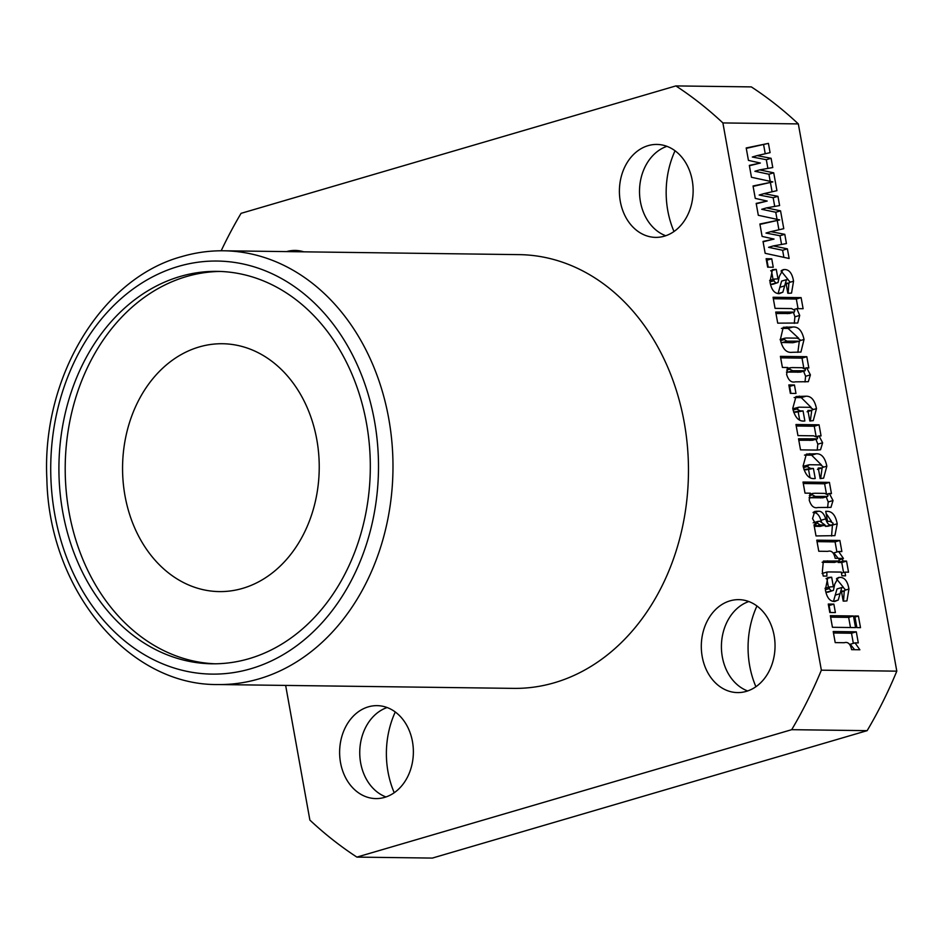 <?xml version="1.0" encoding="UTF-8"?>
<svg xmlns="http://www.w3.org/2000/svg" width="944" height="944" viewBox="0 0 944 944"><rect width="100%" height="100%" fill="white"/><g stroke="black" fill="none" stroke-linecap="round" stroke-linejoin="round"><path stroke-width="1.42" d="M180.221 276.462A196.234 155.689 -89.3 0 0 59.743 488.968A196.234 155.689 -89.3 0 0 212.058 663.797A196.234 155.689 -89.3 0 0 249.004 658.7A196.234 155.689 -89.3 0 0 369.482 446.193A196.234 155.689 -89.3 0 0 217.167 271.365A196.234 155.689 -89.3 0 0 180.221 276.462M220.306 271.447A196.234 155.689 -89.3 0 0 186.511 276.545A196.234 155.689 -89.3 0 0 65.879 487.08A196.234 155.689 -89.3 0 0 215.208 663.797M674.004 231.516A82.624 65.549 90.7 0 1 675.054 150.769M755.908 686.725A82.624 65.549 90.7 0 1 756.958 605.977M394.226 792.724A82.624 65.549 90.7 0 1 395.276 711.977M554.388 682.748A216.896 172.068 -89.3 0 0 687.551 447.869A216.896 172.068 -89.3 0 0 519.2 254.632L223.728 250.785A216.896 172.068 90.7 0 1 392.067 444.022A216.896 172.068 90.7 0 1 258.904 678.901A216.896 172.068 90.7 0 1 218.076 684.542L513.56 688.377A216.896 172.068 -89.3 0 0 554.388 682.748M384.645 797.373A46.48 36.875 90.7 0 1 375.889 798.589A46.48 36.875 90.7 0 1 339.816 757.182A46.48 36.875 90.7 0 1 368.349 706.844A46.48 36.875 90.7 0 1 377.104 705.64A46.48 36.875 90.7 0 1 413.177 747.046A46.48 36.875 90.7 0 1 384.645 797.373M385.978 796.948A46.48 36.875 90.7 0 1 359.747 751.896A46.48 36.875 90.7 0 1 387.134 707.528M746.315 691.374A46.48 36.875 90.7 0 1 737.571 692.589A46.48 36.875 90.7 0 1 701.498 651.183A46.48 36.875 90.7 0 1 730.031 600.844A46.48 36.875 90.7 0 1 738.774 599.641A46.48 36.875 90.7 0 1 774.847 641.047A46.48 36.875 90.7 0 1 746.315 691.374M747.648 690.949A46.48 36.875 90.7 0 1 721.417 645.897A46.48 36.875 90.7 0 1 748.816 601.529M664.411 236.165A46.48 36.875 90.7 0 1 655.667 237.381A46.48 36.875 90.7 0 1 619.594 195.974A46.48 36.875 90.7 0 1 648.127 145.647A46.48 36.875 90.7 0 1 656.871 144.432A46.48 36.875 90.7 0 1 692.943 185.838A46.48 36.875 90.7 0 1 664.411 236.165M665.744 235.752A46.48 36.875 90.7 0 1 639.513 190.688A46.48 36.875 90.7 0 1 666.912 146.332M199.184 346.955A123.935 98.329 -89.3 0 0 123.086 481.169A123.935 98.329 -89.3 0 0 219.291 591.593A123.935 98.329 -89.3 0 0 242.62 588.372A123.935 98.329 -89.3 0 0 318.706 454.147A123.935 98.329 -89.3 0 0 222.513 343.734A123.935 98.329 -89.3 0 0 199.184 346.955M801.114 297.631L803.108 308.723L796.795 308.641L799.71 315.414L797.727 323.025L777.714 323.143L775.72 312.051L794.282 312.086L794.86 310.458L791.579 308.57L775.059 308.358L773.065 297.266L801.114 297.631L796.323 299.036L798.058 308.653M806.813 356.702L808.831 367.983L806.707 367.771L810.4 374.874L808.324 381.695L795.285 381.848C791.332 382.851 788.441 380.373 786.623 374.426L787.792 367.523L782.399 367.452L780.405 356.36L806.813 356.702L802.011 358.118L803.757 367.806M798.943 407.183L796.795 409.012L800.264 410.888L803.061 410.923L804.866 420.953C799.013 421.838 794.978 417.673 792.736 408.457L796.028 396.515L806.034 396.209C811.25 396.043 814.731 400.185 816.477 408.622L813.256 420.635L809.822 421.012L807.922 410.451L811.864 410.369L812.583 408.905L809.905 407.324L798.943 407.183L792.807 408.776M809.303 464.731L807.144 466.56L810.613 468.436L813.421 468.472L815.227 478.502C809.374 479.387 805.326 475.221 803.096 466.006L806.388 454.076L816.395 453.769C821.599 453.604 825.08 457.746 826.838 466.183L823.616 478.183L820.171 478.573L818.271 468.012L822.224 467.929L822.932 466.466L820.253 464.873L809.303 464.731L803.155 466.324M829.965 521.371L827.534 521.336L825.729 511.306L827.263 511.329C832.348 511.412 835.664 515.589 837.21 523.849L834.897 535.637L816.005 535.944L814.011 524.852L816.123 524.876L812.56 518.622L814.743 511.424L818.66 511.211C821.74 511.223 824.088 513.784 825.729 518.87C826.814 522.728 828.431 524.793 830.578 525.065L832.384 524.899L833.139 523.177L829.965 521.371M846.544 561.09L848.538 572.182L844.915 572.135L845.576 575.828L841.942 575.781L841.281 572.088L828.903 571.934L826.861 572.076L826.861 576.111L823.227 576.064L822.377 571.368L823.369 561.078L839.287 560.996L838.909 558.883L842.532 558.931L842.921 561.043L846.544 561.09L841.753 562.506L843.558 572.536M833.871 604.125L835.393 612.573L829.788 612.503L828.266 604.054L833.871 604.125L829.08 605.529L830.331 612.514M853.459 615.972L855.547 627.595L832.443 627.288L830.354 615.677L853.459 615.972L848.656 617.376L850.485 627.524M753.654 161.542L748.439 160.374L746.197 147.96L768.428 143.382L770.092 152.645L757.112 155.618L771.106 158.297L772.77 167.536L759.684 169.873L773.726 172.823L776.936 190.664L763.956 193.638L777.95 196.317L779.614 205.556L766.516 207.892L780.558 210.842L783.768 228.684L770.8 231.646L784.794 234.336L786.446 243.576L773.36 245.912L787.402 248.862L789.137 258.491L765.159 253.311L763.023 241.428L774.045 239.068L762.115 236.413L759.885 223.999L779.709 219.917L758.315 215.291L756.179 203.408L767.201 201.048L755.271 198.393L753.041 185.98L772.865 181.897L751.471 177.271L749.335 165.389L760.357 163.029L753.654 161.542M722.892 122.932L798.329 123.912L896.8 671.16L821.363 670.181L722.892 122.932A433.78 344.147 -89.3 0 0 675.869 85.916L241.062 213.344A433.78 344.147 -89.3 0 0 221.179 250.774M771.744 258.798L773.254 267.246L767.649 267.164L766.127 258.715L771.744 258.798L766.941 260.202L768.204 267.176M856.302 631.819L858.297 642.899L855.028 642.864L859.866 649.767L851.618 649.661C850.379 643.879 847.901 641.566 844.196 642.722L835.204 642.604L833.21 631.512L856.302 631.819L851.512 633.223L853.341 643.36M858.403 616.043L860.503 627.654L856.869 627.607L854.78 615.995L858.403 616.043L854.969 617.046M844.573 601.104L843.204 601.092L841.399 591.062L844.538 590.944L845.045 589.339L843.134 587.392L841.812 587.522L838.248 600.042L834.685 601.505C829.87 601.505 826.767 597.587 825.363 589.752L827.841 577.539L831.676 577.232L833.375 586.743L829.8 586.897L829.115 588.643L831.463 590.932L833.422 590.366L834.756 584.1L838.39 577.551L840.042 577.339C844.703 577.468 847.665 581.374 848.939 589.044L846.933 600.903L844.573 601.104M828.006 592.195L833.422 590.366M839.865 540.464L841.871 551.556L838.591 551.508L843.429 558.423L835.18 558.317C833.941 552.535 831.463 550.222 827.758 551.367L818.767 551.249L816.772 540.169L839.865 540.464L835.074 541.868L836.903 552.004M829.422 482.384L831.452 493.653L829.316 493.441L833.021 500.544L830.944 507.365L817.893 507.518C813.94 508.521 811.061 506.043 809.232 500.108L810.412 493.193L805.008 493.122L803.014 482.042L829.422 482.384L824.619 483.788L826.366 493.476M819.062 424.824L821.056 435.916L818.991 435.88L822.625 442.771L820.537 449.745L816.654 450.076L800.524 449.863L798.53 438.783L817.303 438.842L817.728 437.52L813.61 435.821L797.951 435.609L795.957 424.529L819.062 424.824L814.271 426.228L816.017 435.939M794.447 384.999L795.969 393.447L790.352 393.365L788.842 384.916L794.447 384.999L789.656 386.403L790.907 393.377M804.028 339.462L800.925 352.077L792.299 352.301C786.446 353.115 782.47 348.879 780.358 339.616L783.249 327.297L792.854 327.025C798.376 326.577 802.105 330.73 804.028 339.462L800.17 340.595M789.172 293.265L787.815 293.242L786.01 283.212L789.149 283.094L789.656 281.489L787.744 279.542L786.423 279.684L782.859 292.203L779.296 293.655C774.481 293.655 771.378 289.737 769.974 281.914L772.452 269.689L776.275 269.394L777.986 278.893L774.41 279.058L773.726 280.793L776.074 283.082L778.033 282.527L779.366 276.262L783.001 269.701L784.653 269.5C789.314 269.618 792.276 273.524 793.55 281.206L791.544 293.065L789.172 293.265M772.617 284.356L778.033 282.527M286.563 251.611A46.48 36.875 90.7 0 1 295.201 250.431A46.48 36.875 90.7 0 1 303.803 251.836M896.8 671.16A433.78 344.147 90.7 0 1 867.147 730.656L432.34 858.084L356.891 857.105L791.697 729.677A433.78 344.147 -89.3 0 0 821.363 670.181M675.869 85.916L751.318 86.895A433.78 344.147 90.7 0 1 798.329 123.912M356.891 857.105A433.78 344.147 -89.3 0 1 309.88 820.088L285.643 685.415M791.697 729.677L867.147 730.656M749.406 165.755L760.357 163.029M746.279 148.361L768.428 143.382M763.625 144.786L765.242 153.754M771.106 158.297L766.316 159.701L752.321 157.023L757.112 155.618M766.316 159.701L767.885 168.41M773.726 172.823L768.923 174.227L754.881 171.277L759.684 169.873M772.865 181.897L753.111 186.381M768.923 174.227L770.198 181.319M770.434 182.605L772.086 191.774M784.794 234.336L779.992 235.74L765.997 233.062L770.8 231.646M779.992 235.74L781.561 244.449M787.402 248.862L782.611 250.266L768.569 247.316L773.36 245.912M782.611 250.266L783.886 257.358M763.082 241.794L774.045 239.068M766.516 207.892L761.725 209.297L775.767 212.247L777.042 219.338M777.278 220.625L778.918 229.793M775.767 212.247L780.558 210.842M759.955 224.401L779.709 219.917M777.95 196.317L773.16 197.721L759.165 195.042L763.956 193.638M773.16 197.721L774.717 206.429M756.238 203.774L767.201 201.048M854.65 649.708L850.237 644.268L855.028 642.864M833.469 632.987L851.512 633.223M830.614 617.14L848.656 617.376M841.47 591.451L842.744 591.074M841.812 587.522L837.009 588.938L833.458 601.446M833.517 601.434L838.248 600.042M826.094 578.625L831.676 577.232M826.873 578.637L828.431 587.298M825.363 589.74L829.115 588.643M825.906 592.254L831.463 590.932M826.673 592.336L828.631 591.77M836.974 578.235L840.042 577.339M836.443 578.825L843.476 587.428M845.116 590.165L848.939 589.044M844.243 591.027L843.535 601.092M841.47 573.15L844.915 572.135M822.13 562.258L834.496 562.412L839.287 560.996M839.098 559.945L842.532 558.931M837.93 561.397L838.119 562.459L842.921 561.043M838.119 562.459L841.753 562.506M838.213 558.352L833.8 552.913L838.591 551.508M817.032 541.632L835.074 541.868M825.811 511.754L827.263 511.329M826.118 513.43L831.522 521.466M823.369 525.478L827.581 526.304L837.21 523.849M832.419 525.253L831.57 536.039M814.129 525.466L816.123 524.876M813.044 512.604L813.87 512.616C816.938 512.639 819.298 515.188 820.938 520.274L821.422 521.407M825.776 526.469L830.578 525.065M814.271 526.268L820.242 526.398L825.044 524.994L819.852 521.241L817.988 521.395L817.327 523.141L820.23 524.935L825.044 524.994M815.439 526.339L820.23 524.935M814.943 523.837L817.327 523.141M827.605 493.948L829.316 493.441M826.189 496.851L828.218 501.948L833.021 500.544M828.218 501.948L827.605 507.636M803.285 483.505L824.619 483.788M809.032 497.748L822.897 497.818L827.687 496.414L828.077 495.057L824.726 493.382L815.097 493.252L812.796 493.417L812.241 494.868L815.333 496.414L827.687 496.414M809.291 495.742L812.241 494.868M822.932 467.327L826.838 466.183M822.106 467.964L820.655 478.573M818.413 468.767L820.879 468.047M803.438 467.658L807.144 466.56M803.981 469.675L810.613 468.436M805.822 469.841L813.421 468.472M808.619 469.876L810.046 477.806M804.489 455.079L811.604 455.173L816.395 453.769M811.604 455.173L821.445 464.967M817.244 436.399L818.991 435.88M815.935 439.243L817.823 444.176L822.625 442.771M817.823 444.176L817.209 450.076M798.789 440.246L812.513 440.246L817.303 438.842M796.229 425.992L814.271 426.228M812.572 409.767L816.477 408.622M811.746 410.404L810.306 421.012M808.052 411.218L810.53 410.487M793.078 410.097L796.795 409.012M793.621 412.115L800.264 410.888M795.462 412.292L803.061 410.923M798.27 412.327L799.698 420.245M794.128 397.53L801.244 397.613L806.034 396.209M801.244 397.613L811.097 407.407M804.996 368.266L806.707 367.771M803.58 371.181L805.61 376.278L810.4 374.874M805.61 376.278L804.996 381.966M780.664 357.835L802.011 358.118M786.423 372.078L800.276 372.148L805.079 370.744L805.468 369.387L802.105 367.712L792.476 367.582L790.187 367.747L789.632 369.198L792.724 370.744L805.079 370.744M786.682 370.072L789.632 369.198M799.308 341.268L797.857 352.372M781.42 328.359L788.051 328.429L798.659 338.259M781.007 342.495L792.913 342.719L799.603 341.173L800.146 339.793L797.137 338.141L786.659 338.011L784.877 338.164L784.299 339.557L786.989 341.173L799.603 341.173M792.913 342.719L797.715 341.315M780.558 340.654L784.299 339.557M794.411 309.337L796.795 308.641M793.432 312.334L794.907 316.818L799.71 315.414M794.907 316.818L794.27 323.344M775.992 313.526L789.491 313.491L794.282 312.086M773.325 298.741L796.323 299.036M786.081 283.601L787.355 283.224M786.423 279.684L781.62 281.088L778.068 293.608M778.127 293.584L782.859 292.203M770.705 270.786L776.275 269.394M771.484 270.798L773.042 279.459M769.974 281.902L773.726 280.793M770.516 284.415L776.074 283.082M771.283 284.486L773.242 283.932M781.585 270.397L784.653 269.5M781.054 270.975L788.087 279.577M789.727 282.327L793.55 281.206M788.854 283.188L788.146 293.254M250.809 668.753A206.559 163.878 -89.3 0 0 374.449 420.741A206.559 163.878 -89.3 0 0 178.416 266.409A206.559 163.878 -89.3 0 0 54.776 514.421A206.559 163.878 -89.3 0 0 250.809 668.753M835.133 595.157L839.924 593.752M826.224 578.483L830.555 577.221M822.802 562.258L827.605 560.854M813.409 512.179L816.772 511.188M813.87 512.616L818.66 511.211M820.938 520.274L825.729 518.87M810.542 497.83L815.333 496.414M820.501 497.96L825.292 496.544M805.079 455.079L809.881 453.675M809.763 440.4L814.554 438.984M794.73 397.53L799.521 396.126M787.921 372.148L792.724 370.744M797.881 372.278L802.683 370.874M782.175 328.359L786.966 326.954M788.051 328.429L792.854 327.025M782.198 342.578L786.989 341.173M787.225 313.668L792.016 312.263M779.744 287.318L784.535 285.914M770.835 270.645L775.166 269.37M223.728 250.785C209.556 250.62 195.585 252.544 181.803 256.579C101.02 278.397 41.571 377.765 46.87 479.033C48.899 589.268 127.995 685.757 218.076 684.542M844.538 590.944L841.541 591.817M829.8 586.897L825.009 588.301M826.861 572.076L822.071 573.48M817.988 521.395L813.185 522.799M812.796 493.417L809.787 494.302M822.224 467.929L817.433 469.333M811.864 410.369L807.073 411.773M790.187 367.747L787.178 368.62M784.877 338.164L780.074 339.569M789.149 283.094L786.151 283.979M774.41 279.058L769.62 280.462"/></g></svg>
